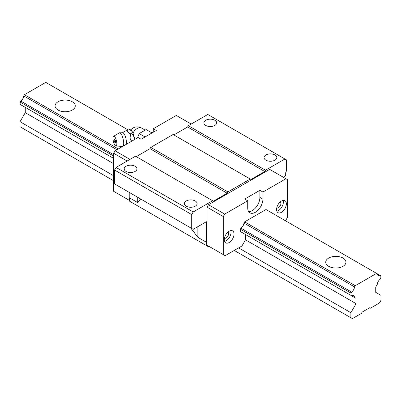 <?xml version="1.0" encoding="UTF-8"?>
<svg xmlns="http://www.w3.org/2000/svg" width="401" height="401" viewBox="0 0 401 401"><rect width="100%" height="100%" fill="white"/><g stroke="black" fill="none" stroke-linecap="round" stroke-linejoin="round"><path stroke-width="0.6" d="M126.099 144.44A6.381 1.995 -103.4 0 0 126.405 142.34A6.381 1.995 -103.4 0 0 122.871 132.751L119.303 132.841A7.018 2.19 -103.4 0 0 119.177 132.901L113.618 136.3A4.997 1.564 -103.4 0 0 113.017 138.43A4.997 1.564 -103.4 0 0 113.994 143.363A4.997 1.564 -103.4 0 0 115.929 145.969A4.997 1.564 -103.4 0 0 116.841 143.764A4.997 1.564 -103.4 0 0 115.689 138.41A4.997 1.564 -103.4 0 0 113.618 136.3M115.929 145.969L122.425 146.48A7.018 2.19 -103.4 0 0 122.561 146.48M123.087 146.18A7.018 2.19 -103.4 0 0 123.703 143.383A7.018 2.19 -103.4 0 0 122.16 136.044A7.018 2.19 -103.4 0 0 119.303 132.841M134.596 139.533A7.444 2.326 76.6 0 0 134.325 137.623L134.22 139.749M115.603 142.039A1.764 0.551 76.6 0 1 115.348 142.811A1.764 0.551 76.6 0 1 115.017 142.651A3.188 3.188 0 0 1 114.305 139.673A1.764 0.551 76.6 0 1 115.348 140.561A1.764 0.551 76.6 0 1 115.603 142.039M131.633 141.242L130.215 138.666L130.109 137.022L130.821 133.904C127.879 132.811 126.781 131.287 127.528 129.322L125.744 130.866L122.475 132.731M152.019 132.947L146.154 129.563L142.681 131.568L139.207 133.573L145.072 136.957M139.207 133.573L137.558 137.824M131.994 133.623L134.26 137.287A7.444 2.326 76.6 0 0 131.889 131.072L131.994 133.623L130.821 133.904M127.528 129.322L128.706 129.037L131.889 131.072M134.325 137.623L134.26 137.287M129.703 129.513L130.536 129.839A7.444 2.326 76.6 0 1 131.759 130.886M186.214 206.184A6.381 3.684 180 0 1 184.345 203.583A6.381 3.684 180 0 1 188.285 200.179A6.381 3.684 180 0 1 195.237 200.976A6.381 3.684 180 0 1 197.107 203.583A6.381 3.684 180 0 1 193.167 206.986A6.381 3.684 180 0 1 186.214 206.184M354.539 297.467L356.093 298.364L356.093 303.672L350.875 312.71L350.875 317.747L352.379 318.615L361.401 313.407L362.153 312.103L369.672 307.762L370.424 308.199L379.446 302.991L380.95 300.384L380.95 295.347L375.732 292.334L375.732 287.026L377.286 284.334A4.677 2.702 -60 0 1 380.253 279.191L380.845 278.169L380.845 275.838L380.253 275.497A4.677 2.702 -60 0 1 378.238 275.562A4.677 2.702 -60 0 1 377.286 273.783L376.589 273.382L355.236 285.712L354.539 286.921A4.677 2.702 -60 0 1 351.572 292.058L350.98 293.081L350.98 295.412L351.572 295.753A4.677 2.702 -60 0 1 353.587 295.692A4.677 2.702 -60 0 1 354.539 297.467L243.938 233.613L245.492 234.51L245.492 239.818L241.928 245.993L225.146 255.683L223.282 254.605L223.282 216.545L224.695 214.094L247.718 200.806L247.718 207.924A10.742 6.2 -60 0 0 249.943 212.841A10.742 6.2 -60 0 0 255.312 212.309A10.742 6.2 -60 0 0 262.906 199.157L259.898 197.417A10.742 6.2 -60 0 1 252.304 210.57A10.742 6.2 -60 0 1 248.655 211.598M126.064 171.458A6.381 3.684 180 0 1 124.195 168.856A6.381 3.684 180 0 1 128.135 165.453A6.381 3.684 180 0 1 135.087 166.25A6.381 3.684 180 0 1 136.957 168.856A6.381 3.684 180 0 1 133.017 172.26A6.381 3.684 180 0 1 126.064 171.458M205.763 125.448A6.381 3.684 180 0 1 203.893 122.841A6.381 3.684 180 0 1 207.833 119.438A6.381 3.684 180 0 1 214.786 120.235A6.381 3.684 180 0 1 216.655 122.841A6.381 3.684 180 0 1 212.715 126.245A6.381 3.684 180 0 1 205.763 125.448M230.755 230.62A6.912 3.99 -60 0 1 226.139 240.785A6.912 3.99 -60 0 1 224.53 241.397M229.146 231.232A6.912 3.99 -60 0 1 232.6 230.891A6.912 3.99 -60 0 1 233.663 236.43A6.912 3.99 -60 0 1 229.146 242.52A6.912 3.99 -60 0 1 225.693 242.861A6.912 3.99 -60 0 1 224.63 237.327A6.912 3.99 -60 0 1 229.146 231.232M280.214 201.944A3.454 1.995 -60 0 1 280.725 204.716A3.454 1.995 -60 0 1 278.469 207.748A3.454 1.995 -60 0 1 276.755 207.929M265.913 160.174A6.381 3.684 180 0 1 264.043 157.568A6.381 3.684 180 0 1 267.983 154.164A6.381 3.684 180 0 1 274.936 154.961A6.381 3.684 180 0 1 276.805 157.568A6.381 3.684 180 0 1 272.865 160.971A6.381 3.684 180 0 1 265.913 160.174M227.883 232.159A3.454 1.995 -60 0 1 228.395 234.931A3.454 1.995 -60 0 1 226.139 237.963A3.454 1.995 -60 0 1 224.425 238.144M283.086 200.405A6.912 3.99 -60 0 1 278.469 210.57A6.912 3.99 -60 0 1 276.86 211.187M281.477 201.021A6.912 3.99 -60 0 1 284.931 200.68A6.912 3.99 -60 0 1 285.993 206.219A6.912 3.99 -60 0 1 281.477 212.309A6.912 3.99 -60 0 1 278.023 212.65A6.912 3.99 -60 0 1 276.961 207.111A6.912 3.99 -60 0 1 281.477 201.021M354.539 286.921L243.938 223.066L244.635 221.858L265.988 209.528L376.589 273.382M262.906 199.157L262.906 192.034L285.928 178.746L287.342 179.563L287.342 217.618L285.507 220.796M351.572 295.753L240.379 231.557L240.379 229.227L240.971 228.204A4.677 2.702 -60 0 0 243.938 223.066M227.156 193.227L227.908 191.924L150.766 147.388L150.014 148.691L227.156 193.227L213.392 201.172L212.64 200.741L193.207 211.959L191.703 214.565L191.703 228.455L193.207 229.322L206.365 221.728L206.365 242.234L197.868 237.332L190.575 227.803M191.703 228.455L114.561 183.919L114.561 170.029L116.064 167.423L193.207 211.959M259.898 197.417L259.898 190.3L244.71 199.066L247.718 200.806M262.906 192.034L259.898 190.3M223.282 216.545L207.041 207.172L207.041 245.227L208.906 246.304L208.294 246.66L129.608 201.227A38.28 22.1 -60 0 0 129.222 197.698L137.718 202.6L140.676 198.996M284.936 159.002L265.502 170.219L188.36 125.683L207.793 114.465L286.439 159.869L286.439 171.026L286.129 171.563A2.125 1.228 -60 0 0 285.687 173.047L285.687 174.39A2.125 1.228 -60 0 1 284.875 176.4L283.372 177.267M129.959 159.397L115.072 150.806L138.094 137.513L141.102 139.247L156.29 130.48L153.282 128.746L176.305 115.453L191.192 124.049M285.928 178.746L269.688 169.367L208.455 204.721L207.041 207.172M115.072 150.806L113.658 153.257L127.132 161.032M191.703 214.565L114.561 170.029M150.766 147.388L173.092 134.495L250.986 179.468L264.75 171.523L187.608 126.987L173.844 134.931M212.64 200.741L135.498 156.205L116.064 167.423M206.365 242.234A38.28 22.1 -60 0 1 206.751 245.763M223.282 254.605L207.041 245.227M224.695 214.094L208.455 204.721M153.282 132.22L153.282 128.746M113.658 153.257L113.658 191.312L129.558 200.495M264.75 171.523L265.502 170.219M250.234 179.036L227.908 191.924M150.014 148.691L136.25 156.636M129.222 197.698L129.222 192.385M187.608 126.987L188.36 125.683M58.02 110.034A10.1 5.83 180 0 1 55.062 105.914A10.1 5.83 180 0 1 61.298 100.526A10.1 5.83 180 0 1 72.305 101.789A10.1 5.83 180 0 1 75.263 105.914A10.1 5.83 180 0 1 69.027 111.298A10.1 5.83 180 0 1 58.02 110.034M328.695 266.309A10.1 5.83 180 0 1 325.737 262.184A10.1 5.83 180 0 1 331.973 256.795A10.1 5.83 180 0 1 342.98 258.059A10.1 5.83 180 0 1 345.938 262.184A10.1 5.83 180 0 1 339.702 267.572A10.1 5.83 180 0 1 328.695 266.309M116.927 149.733L23.714 95.919L24.411 94.711L45.764 82.385L127.338 129.478M113.658 175.753L20.05 121.714L20.05 126.746L113.658 180.791M20.05 121.714L25.268 112.671L25.268 107.363L113.658 158.395L20.747 104.751M23.714 106.465L113.658 158.395L20.155 104.41L20.155 102.08L20.747 101.057A4.677 2.702 -60 0 0 23.714 95.919M356.093 303.672L245.492 239.818M113.658 163.703L25.268 112.671M356.093 298.364L245.492 234.51M350.875 317.747L234.259 250.419M350.875 312.71L238.62 247.903M380.253 275.497L377.286 273.788M355.236 285.712L244.635 221.858M118.32 148.931L24.411 94.711M350.98 295.412L240.379 231.557M350.98 293.081L240.379 229.227M113.658 156.064L20.155 102.08M351.572 292.058L240.971 228.204M113.658 154.701L20.747 101.057M145.172 130.13L141.523 128.019A8.506 4.912 120 0 0 137.267 128.44A8.506 4.912 120 0 0 132.952 133.042M197.868 226.63L197.868 237.332M137.718 197.287L137.718 202.6M141.523 128.019A8.506 8.506 0 0 0 130.746 129.924"/></g></svg>
